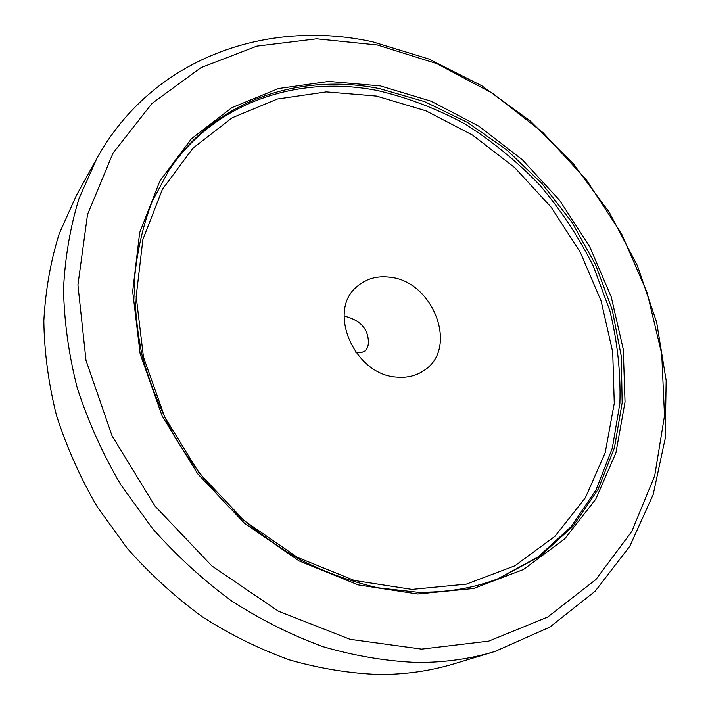 <?xml version="1.0" encoding="UTF-8"?>
<svg xmlns="http://www.w3.org/2000/svg" width="710" height="710" viewBox="0 0 710 710"><rect width="100%" height="100%" fill="white"/><g stroke="black" fill="none" stroke-linecap="round" stroke-linejoin="round"><path stroke-width="1.06" d="M355.905 352.462L361.665 352.471L365.046 350.962C367.363 348.858 368.481 345.779 368.401 341.723C368.029 328.748 360.289 320.281 345.184 316.332M389.55 277.193C433.118 280.903 458.953 347.891 424.42 370.212C416.513 375.75 407.283 378.048 396.73 377.116C354.37 375.013 326.662 310.74 356.935 286.654C365.907 278.817 376.788 275.658 389.55 277.193M96.808 158.534L76.289 195.623L59.187 233.821C50.605 261.298 45.493 290.31 43.834 320.849C44.277 351.956 48.475 383.4 56.418 415.181C66.5 446.776 80.106 477.315 97.243 506.816L127.232 548.315C149.979 574.008 174.962 596.808 202.19 616.724C230.351 634.731 259.487 649.126 289.6 659.927C319.882 668.563 349.852 673.417 379.522 674.5C405.827 674.465 430.775 670.87 454.356 663.726L494.923 651.478L549.78 627.134L595.158 591.235L629.814 546.212L653.191 494.524L665.199 438.54L666.166 380.453L656.652 322.242L637.403 265.673L609.286 212.334L573.263 163.682L530.361 121.055L481.744 85.741L428.689 58.948L372.652 41.828C267.563 18.726 152.721 57.261 96.808 158.534L79.138 198.161C70.299 226.747 65.098 257.011 63.527 288.952C64.166 321.532 68.737 354.53 77.257 387.953C88.022 421.199 102.489 453.397 120.656 484.54L152.401 528.4C176.435 555.584 202.794 579.733 231.478 600.846C261.102 619.945 291.704 635.246 323.272 646.748C354.982 655.969 386.293 661.205 417.223 662.466C444.62 662.536 470.517 658.871 494.923 651.478M377.454 45.005L316.651 38.81L256.878 46.123L200.939 67.654L151.913 103.527L113.067 153.04L87.525 214.482L77.931 284.941L85.999 360.378L112.082 435.86L154.957 506.044L211.775 565.87L278.427 611.195L350.03 639.302L421.633 649.109L488.728 641.121L547.694 617.061L595.921 579.493L631.82 531.391L654.7 475.842L664.516 415.776L661.729 353.882L647.112 292.582L621.685 234.025L586.584 180.145L543.097 132.699L492.642 93.338L436.819 63.625L377.454 45.005M379.708 88.661C299.709 72.5 215.272 99.932 169.211 169.832L152.357 201.09C143.535 223.907 137.749 248.305 134.971 274.282C134.048 300.907 136.444 328.073 142.177 355.781C149.81 383.462 160.629 410.433 174.633 436.694C190.324 462.201 208.562 485.782 229.348 507.446C251.34 527.699 274.859 545.094 299.913 559.631C325.517 572.349 351.459 581.73 377.764 587.773L416.592 592.131C446.297 592.832 473.81 588.226 499.121 578.313L539.689 556.489L572.943 526.323L598.015 489.501L614.452 447.761L622.155 402.845L621.303 356.385L612.269 309.888L595.61 264.777L571.976 222.328L542.138 183.73L506.976 150.076L467.437 122.404L424.607 101.645L379.708 88.661M417.604 594.004L358.239 584.898L299.203 560.962L244.417 523.19L197.664 473.792L162.155 416.024L140.136 353.837L132.681 291.411L139.666 232.667L159.892 180.952L191.425 138.743L231.824 107.68L278.489 88.537L328.828 81.428L380.445 85.928L431.147 101.228L479.019 126.265L522.374 159.794L559.702 200.442L589.708 246.689L611.239 296.913L623.282 349.338L625.04 402.002L615.943 452.74L595.734 499.219L564.645 538.961L523.456 569.491L473.685 588.466L417.604 594.004M416.823 592.175C446.421 592.832 473.854 588.208 499.121 578.313M498.012 578.748L538.278 556.782L571.257 526.554L596.08 489.758L612.331 448.108L619.892 403.324C620.78 372.457 617.434 341.59 609.872 310.723L593.205 265.815C578.632 236.936 560.847 210.053 539.866 185.168C517.306 161.747 492.483 141.414 465.405 124.179C437.342 108.985 408.206 97.811 378.004 90.658C298.528 74.683 214.686 101.761 168.563 170.826M411.969 589.389L466.417 584.117L514.83 565.817L554.971 536.29L585.377 497.763L605.222 452.643L614.265 403.324L612.721 352.107L601.13 301.075L580.256 252.183L551.093 207.16L514.75 167.64L472.541 135.069L425.911 110.813L376.548 96.09L326.334 91.901L277.397 99.018L232.099 117.833L192.934 148.186L162.412 189.295L142.879 239.545L136.178 296.514L143.438 356.97L164.764 417.125L199.102 472.975L244.302 520.741L297.295 557.297L354.432 580.496L411.969 589.389M368.25 339.451L368.401 341.723"/></g></svg>
